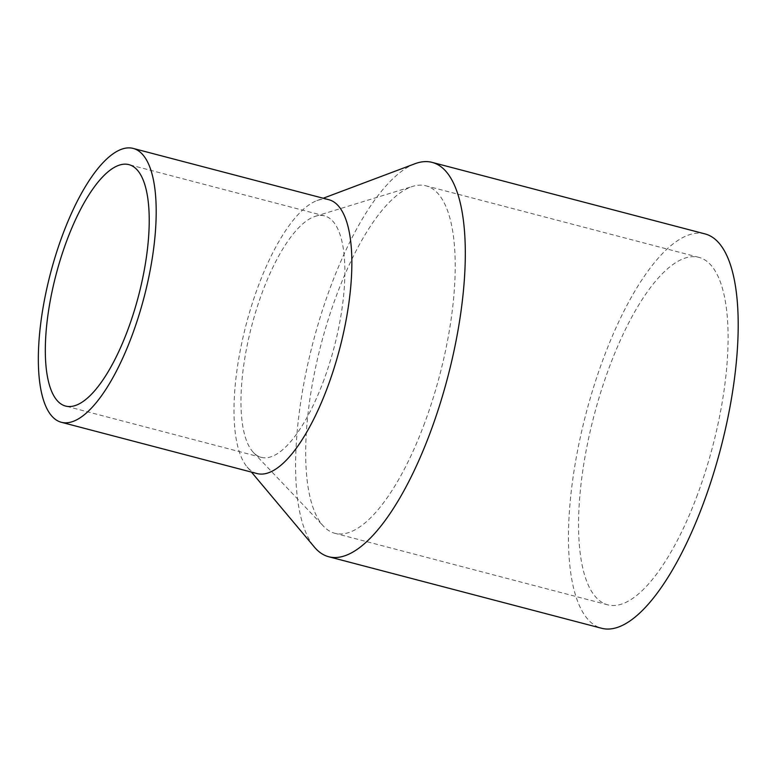 <?xml version="1.0" encoding="UTF-8"?>
<svg xmlns="http://www.w3.org/2000/svg" width="777" height="777" viewBox="0 0 777 777"><rect width="100%" height="100%" fill="white"/><g stroke="black" fill="none" stroke-linecap="round" stroke-linejoin="round"><path stroke-width="0.58" stroke-dasharray="3.88 2.91" d="M696.532 497.193A179.613 61.276 -75.3 0 0 698.863 257.352A179.613 61.276 -75.3 0 0 594.055 415.559A179.613 61.276 -75.3 0 0 607.789 604.836A179.613 61.276 -75.3 0 0 696.532 497.193M423.65 425.67A179.613 61.276 -75.3 0 0 425.981 185.829A179.613 61.276 -75.3 0 0 412.752 186.363A179.613 61.276 -75.3 0 0 321.163 344.036A179.613 61.276 -75.3 0 0 323.64 526.35A179.613 61.276 -75.3 0 0 334.906 533.313A179.613 61.276 -75.3 0 0 423.65 425.67M705.011 233.906A203.846 69.551 -75.3 0 0 586.052 413.461A203.846 69.551 -75.3 0 0 601.651 628.282M414.879 163.762A203.846 69.551 -75.3 0 0 313.17 341.938A203.846 69.551 -75.3 0 0 314.413 547.105M328.807 199.699A141.56 48.3 -75.3 0 0 316.831 200.651A141.56 48.3 -75.3 0 0 246.192 324.388A141.56 48.3 -75.3 0 0 247.057 466.86A141.56 48.3 -75.3 0 0 257.032 473.562M322.941 382.556A124.796 42.58 -75.3 0 0 324.553 215.909A124.796 42.58 -75.3 0 0 315.365 216.288A124.796 42.58 -75.3 0 0 251.729 325.835A124.796 42.58 -75.3 0 0 253.448 452.515A124.796 42.58 -75.3 0 0 261.276 457.352A124.796 42.58 -75.3 0 0 322.941 382.556M698.863 257.352L425.981 185.829M607.789 604.836L334.906 533.313M247.057 466.86L251.466 472.105M316.831 200.651L323.242 198.232M324.553 215.909L128.904 164.627M261.276 457.352L65.627 406.07M253.448 452.515L323.64 526.35M315.365 216.288L412.752 186.363"/><path stroke-width="1.17" d="M251.466 472.105L314.413 547.105A203.846 69.551 -75.3 0 0 328.768 556.759L601.651 628.282A203.846 69.551 -75.3 0 0 702.369 506.109A203.846 69.551 -75.3 0 0 705.011 233.906L432.129 162.383A203.846 69.551 -75.3 0 0 414.879 163.762L323.242 198.232M328.768 556.759A203.846 69.551 -75.3 0 0 429.477 434.596A203.846 69.551 -75.3 0 0 432.129 162.383M61.373 422.29L257.032 473.562A141.56 48.3 -75.3 0 0 326.971 388.723A141.56 48.3 -75.3 0 0 328.807 199.699L133.158 148.417A141.56 48.3 -75.3 0 0 50.544 273.106A141.56 48.3 -75.3 0 0 61.373 422.29A141.56 48.3 -75.3 0 0 131.313 337.451A141.56 48.3 -75.3 0 0 133.158 148.417M127.282 331.284A124.796 42.58 -75.3 0 0 128.904 164.627A124.796 42.58 -75.3 0 0 56.08 274.553A124.796 42.58 -75.3 0 0 65.627 406.07A124.796 42.58 -75.3 0 0 127.282 331.284"/></g></svg>
